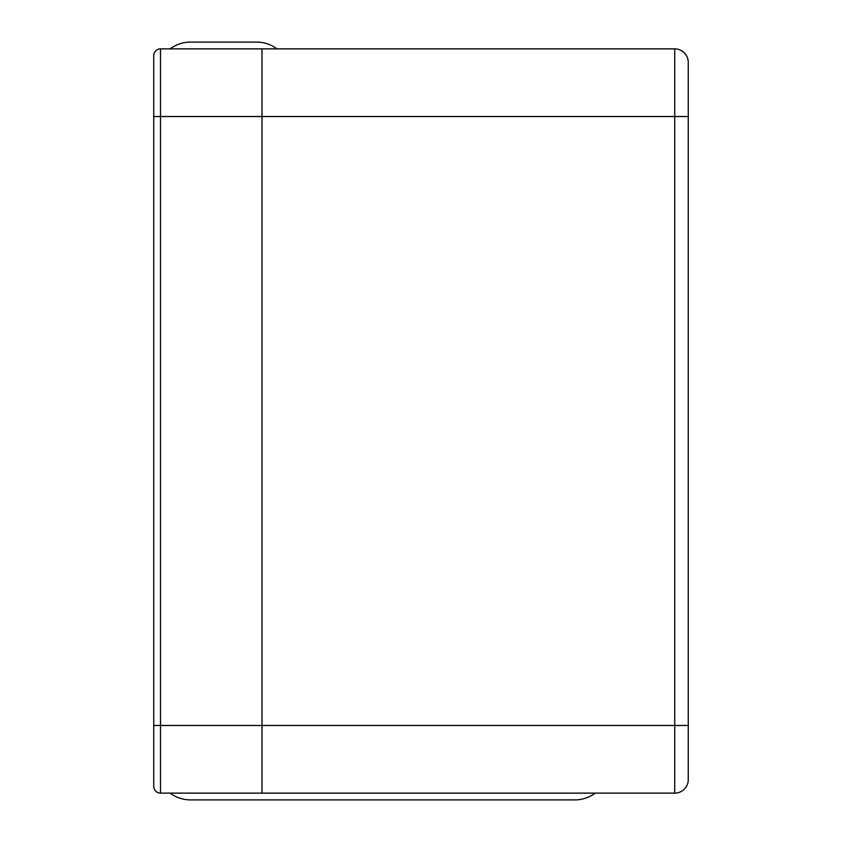 <?xml version="1.0" encoding="UTF-8"?>
<svg xmlns="http://www.w3.org/2000/svg" width="842" height="842" viewBox="0 0 842 842"><rect width="100%" height="100%" fill="white"/><g stroke="black" fill="none" stroke-linecap="round" stroke-linejoin="round"><path stroke-width="1.26" d="M688.261 62.403A13.535 13.535 0 0 0 674.726 48.868A13.535 13.535 0 0 1 688.261 62.403L688.261 779.597A13.535 13.535 0 0 1 674.726 793.132L160.506 793.132A6.768 6.768 0 0 1 153.739 786.365L153.739 725.478L153.739 786.365A6.768 6.768 0 0 0 160.506 793.132L160.506 725.478L153.739 725.478L153.739 55.635L153.739 116.522L160.506 116.522L160.506 725.478L261.999 725.478L261.999 793.132L261.999 116.522L261.999 725.478L674.726 725.478L674.726 793.132M688.261 116.522L674.726 116.522L674.726 48.868L261.999 48.868L261.999 116.522L160.506 116.522L160.506 48.868A6.768 6.768 0 0 0 153.739 55.635A6.768 6.768 0 0 1 160.506 48.868L261.999 48.868L261.999 116.522L674.726 116.522L674.726 725.478L688.261 725.478M170.116 48.868A34.038 34.038 0 0 1 190.492 42.1L256.589 42.1A34.038 34.038 0 0 1 276.955 48.868M595.21 793.132A34.038 34.038 0 0 1 574.844 799.9L190.492 799.9A34.038 34.038 0 0 1 170.116 793.132"/></g></svg>
